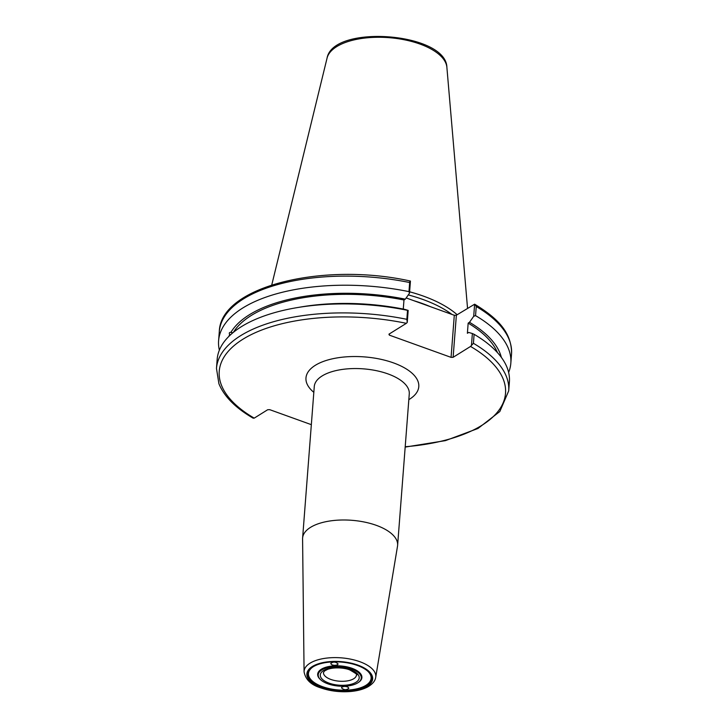 <?xml version="1.0" encoding="UTF-8"?>
<svg xmlns="http://www.w3.org/2000/svg" width="728" height="728" viewBox="0 0 728 728"><rect width="100%" height="100%" fill="white"/><g stroke="black" fill="none" stroke-linecap="round" stroke-linejoin="round"><path stroke-width="1.09" d="M367.622 671.08A31.413 14.141 4.4 0 1 365.938 685.312A31.413 14.141 4.4 0 1 322.995 686.832A31.413 14.141 4.4 0 1 313.022 666.875M366.393 686.022A32.014 14.414 4.4 0 1 322.422 687.496A32.014 14.414 4.4 0 1 312.74 667.057A32.014 14.414 4.4 0 1 313.104 666.821A32.014 14.414 4.4 0 1 367.868 671.298A32.014 14.414 4.4 0 1 366.393 686.022M344.408 686.413L342.096 686.977L341.496 687.787C343.743 690.089 346.173 690.29 348.794 688.37C348.521 687.159 347.065 686.504 344.408 686.413M335.171 665.365L337.483 664.8L338.083 663.981C335.799 661.679 333.36 661.497 330.785 663.426C331.076 664.637 332.532 665.283 335.171 665.365M320.548 679.661A22.186 9.992 4.4 0 1 320.302 679.442A22.186 9.992 4.4 0 1 321.321 669.241A22.186 9.992 4.4 0 1 351.797 668.222A22.186 9.992 4.4 0 1 358.504 682.382L357.958 682.737A21.585 9.719 -175.6 0 0 351.433 668.95A21.585 9.719 -175.6 0 0 321.776 669.951A21.585 9.719 -175.6 0 0 320.784 679.879A21.585 9.719 -175.6 0 0 357.721 682.891A21.585 9.719 -175.6 0 0 357.958 682.737M375.703 677.377L397.515 546.182A47.648 21.449 -175.6 0 0 397.615 545.336A47.648 21.449 -175.6 0 0 364.582 522.085A47.648 21.449 -175.6 0 0 310.465 527.4A47.648 21.449 -175.6 0 0 302.611 538.028A47.648 21.449 -175.6 0 0 302.584 538.884L304.077 671.862C305.569 679.661 311.138 684.993 320.802 687.878C329.693 690.972 339.184 692.21 349.285 691.6C356.474 691.09 362.499 689.598 367.367 687.105C372.39 684.302 375.175 681.062 375.703 677.377A35.945 16.189 -175.6 0 0 351.533 659.341A35.945 16.189 -175.6 0 0 310.019 663.199A35.945 16.189 -175.6 0 0 304.077 671.862M406.169 297.943L454.299 315.279L451.069 357.366L389.353 335.135L388.934 334.179L406.351 323.323L407.261 322.395L406.843 319.319A146.546 65.975 -175.6 0 0 216.471 368.395L218.91 383.72C224.151 396.478 235.544 407.953 253.098 418.154L254.218 418.136L267.686 409.737L269.742 409.673L311.338 424.661M405.178 447.092L445.445 440.631L477.968 428.483L499.827 411.52L508.699 390.881A146.546 65.975 -175.6 0 0 473.418 343.307L470.543 346.446L453.125 357.302L456.365 315.215L454.299 315.279M451.069 357.366L453.125 357.302M497.47 352.634A135.918 61.188 -175.6 0 0 468.168 323.114L467.385 333.269L468.714 332.441L472.372 333.524L471.453 345.518M508.699 390.881L509.391 381.891A146.546 65.975 -175.6 0 0 474.11 334.316L472.372 333.524M501.365 357.393A138.229 62.235 -175.6 0 0 469.496 322.286L468.168 323.114M230.603 334.734L229.693 334.58C228.911 333.014 229.302 332.286 230.885 332.405L232.896 332.741M403.276 309.063L403.976 299.991L405.305 299.163A138.229 62.235 -175.6 0 0 230.885 332.405M405.305 299.163L409.509 293.184L410.437 281.072L409.591 281.236M410.355 281.044C323.105 261.634 220.32 286.486 219.301 331.613A146.546 65.975 4.4 0 1 409.673 282.537L408.972 291.637L409.509 293.184M408.972 291.637A146.546 65.975 -175.6 0 0 218.6 340.713A146.546 65.975 -175.6 0 0 219.365 350.177M229.693 334.58A138.229 62.235 -175.6 0 0 228.838 336.427M403.976 299.991A135.918 61.188 -175.6 0 0 233.415 332.314M407.261 322.395L408.181 310.401L404.522 309.318A138.229 62.235 -175.6 0 0 300.637 307.025L296.524 307.726A146.546 65.975 -175.6 0 0 217.162 359.404L216.471 368.395M456.365 315.215L474.629 304.195L473.7 316.307L469.496 322.286M451.952 314.432A103.103 46.419 -175.6 0 0 408.29 294.922M408.181 310.401L407.534 310.337L406.843 319.319M476.249 306.524L474.902 304.34C497.706 318.354 511.948 332.496 511.529 354.099L510.829 363.199A146.546 65.975 -175.6 0 0 475.548 315.624L476.249 306.524A146.546 65.975 4.4 0 1 511.529 354.099M508.626 372.436A146.546 65.975 -175.6 0 0 510.829 363.199M473.7 316.307L475.548 315.624M409.673 282.537L410.437 281.072M457.157 314.724A103.995 46.82 -175.6 0 0 409.618 291.801M389.353 335.135L389.453 333.852M473.418 343.307L474.11 334.316M407.534 310.337A146.546 65.975 -175.6 0 0 296.524 307.726M350.486 669.733A19.52 8.791 -175.6 0 0 320.311 674.701A19.52 8.791 -175.6 0 0 348.448 684.839A19.52 8.791 -175.6 0 0 350.486 669.733M356.447 675.038A16.544 7.453 4.4 0 1 347.52 680.871A16.544 7.453 4.4 0 1 330.849 679.442A16.544 7.453 4.4 0 1 323.459 672.499L324.588 670.925L327.773 669.278C335.717 666.693 345.809 668.195 349.686 669.878C355.919 673.391 358.176 675.111 356.447 675.038M312.303 666.53A32.978 14.851 4.4 0 1 357.894 665.119A32.978 14.851 4.4 0 1 367.203 686.313A32.978 14.851 4.4 0 1 321.612 687.723A32.978 14.851 4.4 0 1 312.303 666.53M302.611 538.028L314.269 386.586A47.648 21.449 4.4 0 1 322.113 375.957A47.648 21.449 4.4 0 1 387.979 373.91A47.648 21.449 4.4 0 1 409.273 393.894L397.615 545.336M408.827 399.645A56.575 25.471 -175.6 0 0 393.502 362.899A56.575 25.471 -175.6 0 0 315.288 365.329A56.575 25.471 -175.6 0 0 313.823 392.328M254.218 418.136A143.562 64.637 4.4 0 1 242.888 339.248A143.562 64.637 4.4 0 1 406.351 323.323M470.543 346.446A143.562 64.637 4.4 0 1 405.205 446.737M430.521 306.716A103.103 46.419 -175.6 0 0 413.804 300.691M336.673 46.647A60.251 27.127 4.4 0 1 402.994 39.512A60.251 27.127 4.4 0 1 446.883 67.331C446.173 32.614 333.069 23.915 327.063 58.113A60.251 27.127 4.4 0 1 336.673 46.647M320.784 679.879L320.302 679.442M327.063 58.113L271.753 284.966M446.883 67.331L467.54 308.253M219.301 331.613L218.6 340.713"/></g></svg>
